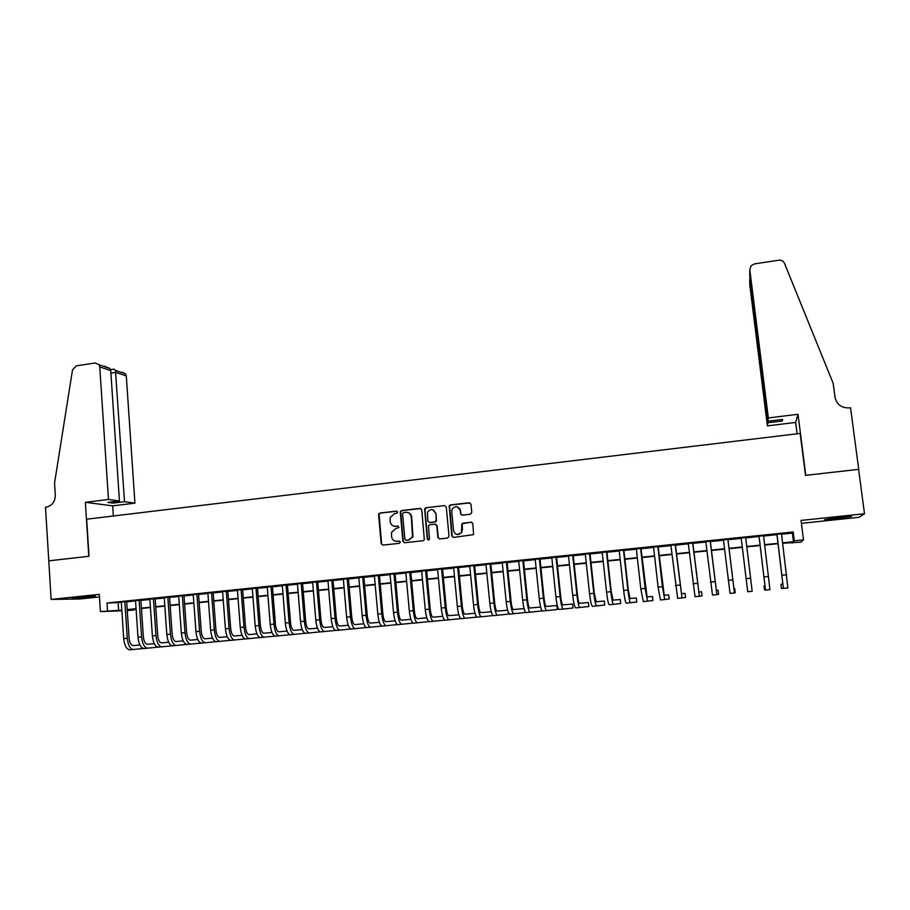 <?xml version="1.0" encoding="UTF-8"?>
<svg xmlns="http://www.w3.org/2000/svg" width="910" height="910" viewBox="0 0 910 910"><rect width="100%" height="100%" fill="white"/><g stroke="black" fill="none" stroke-linecap="round" stroke-linejoin="round"><path stroke-width="1.36" d="M397.636 512.114L396.441 511.113L379.993 513.012L378.594 514.787L381.176 543.668L382.871 545.113L399.376 543.315L400.366 542.064L399.171 541.052L397.033 541.279C393.985 541.302 392.164 539.766 391.584 536.673L391.527 532.384L395.873 528.562L398.955 527.516L397.807 526.06L395.668 526.298C392.631 526.333 390.811 524.797 390.231 521.726L390.151 517.551L394.519 513.604L396.646 513.365L397.636 512.114M396.999 511.204L380.448 513.103L379.072 514.412L381.631 543.725L382.757 545.113M399.638 541.109L397.033 541.279M398.318 526.139L395.668 526.298M838.952 517.324L824.528 519.69L837.109 518.768L851.589 516.402L838.952 517.324M77.657 597.404L71.856 598.45L95.345 596.209L77.657 597.404M470.322 514.23L471.767 512.421L470.959 504.197L469.207 502.764L450.45 504.913L449.176 505.823L451.826 535.956L453.567 537.412L473.553 534.648L472.859 523.591L471.096 522.135L461.825 523.83L461.45 532.521C457.957 535.694 455.33 535.08 453.567 530.701L451.713 511.443L452.179 509.009C455.603 505.494 458.276 505.994 460.21 510.487L460.528 513.695L462.269 515.14L470.322 514.23M781.565 534.204L792.348 533.089L793.236 531.975L794.339 540.802L803.507 539.869L800.902 542.178L782.691 543.225M48.719 560.833L88.805 556.306L85.369 502.309L108.472 499.453L99.759 366.866L99.088 364.762L95.277 362.988L76.326 365.831L72.516 369.858L54.554 483.085L55.294 495.267C55.1 501.808 52.086 505.767 46.262 507.143L45.5 507.234L48.787 560.844L89.021 556.283L86.655 519.201L800.163 433.422L805.521 475.35L858.619 469.355L864.5 513.74L801.05 520.429L803.507 539.869M48.787 560.833L51.108 599.428L79.841 598.996L99.452 596.937M121.872 610.826L100.396 611.577L99.292 594.355L51.108 599.428M100.396 611.577L121.826 610.144M793.236 531.975L107.016 603L107.516 610.849M421.762 509.839L420.045 508.406L401.617 510.521L400.263 511.704L402.857 541.302L404.563 542.747L423.059 540.733L424.344 539.778L421.762 509.839M425.925 507.734L444.512 505.596L446.253 507.029L449.039 536.252L447.606 538.06L439.61 538.925L437.881 537.48L436.754 525.627L435.025 524.183L429.748 524.774L428.451 525.741L429.474 538.879L429.372 539.493L427.279 539.13L424.606 508.77L425.925 507.734L444.512 505.596M801.414 523.341L858.972 517.312L864.5 513.74M126.649 601.567L121.292 602.124M140.868 600.099L135.533 600.645M155.166 598.621L149.843 599.167M169.544 597.131L164.232 597.677M183.991 595.64L178.713 596.187M198.528 594.128L193.261 594.674M213.145 592.626L207.889 593.161M227.841 591.102L222.609 591.648M242.617 589.578L237.408 590.112M257.473 588.042L252.286 588.577M272.42 586.495L267.256 587.03M287.446 584.937L282.305 585.471M302.564 583.378L297.433 583.902M317.761 581.808L312.653 582.332M333.049 580.227L327.964 580.751M348.428 578.635L343.354 579.158M363.886 577.031L358.847 577.554M379.436 575.427L374.42 575.95M395.076 573.812L390.072 574.324M410.808 572.185L405.826 572.697M426.631 570.547L421.671 571.059M442.544 568.898L437.608 569.41M458.549 567.249L453.635 567.76M474.645 565.588L469.765 566.088M490.843 563.904L485.986 564.416M507.132 562.221L502.297 562.721M523.512 560.526L518.7 561.026M539.994 558.831L535.205 559.32M556.567 557.113L551.813 557.602M573.243 555.384L568.523 555.874M590.021 553.655L585.323 554.144M606.902 551.904L602.227 552.393M623.873 550.152L619.232 550.63M640.958 548.389L636.34 548.866M658.146 546.614L653.551 547.081M675.425 544.828L670.863 545.295M692.817 543.02L688.29 543.497M710.323 541.211L705.819 541.678M727.92 539.391L723.45 539.857M745.643 537.56L741.195 538.026M763.524 535.717L758.997 536.183M460.028 508.838L460.141 509.987M107.016 603L121.314 602.431M126.672 601.874L135.556 600.953M140.891 600.407L149.866 599.474M155.189 598.928L164.255 597.995M169.556 597.449L178.724 596.494M184.013 595.948L193.284 594.992M198.551 594.446L207.912 593.479M213.167 592.933L222.631 591.955M227.864 591.42L237.43 590.431M242.64 589.896L252.309 588.895M257.507 588.361L267.278 587.348M272.443 586.813L282.327 585.79M287.48 585.255L297.456 584.231M302.586 583.697L312.687 582.65M317.795 582.127L327.987 581.069M333.083 580.546L343.388 579.477M348.45 578.953L358.87 577.884M363.92 577.361L374.442 576.269M379.47 575.757L390.106 574.654M395.111 574.142L405.86 573.027M410.842 572.515L421.705 571.389M426.653 570.877L437.642 569.74M442.567 569.228L453.669 568.09M458.583 567.578L469.799 566.418M474.679 565.918L486.008 564.746M490.877 564.245L502.331 563.051M507.154 562.562L518.734 561.356M523.546 560.867L535.239 559.65M540.028 559.161L551.847 557.944M556.601 557.443L568.557 556.215M573.289 555.726L585.357 554.474M590.055 553.985L602.261 552.734M606.936 552.245L619.266 550.971M623.919 550.493L636.374 549.208M640.993 548.73L653.585 547.422M658.18 546.955L670.909 545.636M675.47 545.17L688.324 543.839M692.863 543.372L705.853 542.03M710.357 541.564L723.495 540.199M727.966 539.744L741.24 538.367M745.688 537.912L759.031 536.525M763.57 536.058L776.935 534.682M781.519 533.851L776.89 534.329M792.064 542.269L792.166 543.065M134.191 609.222L134.236 609.928L127.252 610.633M782.645 542.849L793.44 541.746L794.339 540.802M127.184 609.598L136.079 608.688M141.414 608.142L150.4 607.232M155.724 606.686L164.801 605.764M170.113 605.23L179.281 604.285M184.571 603.751L193.853 602.807M199.119 602.272L208.492 601.317M213.748 600.782L223.223 599.815M228.456 599.28L238.033 598.314M243.243 597.779L252.923 596.789M258.121 596.266L267.904 595.265M273.08 594.742L282.964 593.73M288.117 593.206L298.116 592.194M303.246 591.671L313.347 590.635M318.466 590.112L328.669 589.077M333.765 588.554L344.071 587.507M349.144 586.995L359.575 585.926M364.626 585.414L375.159 584.345M380.187 583.833L390.834 582.753M395.839 582.241L406.599 581.137M411.582 580.637L422.456 579.522M427.416 579.022L438.415 577.907M443.341 577.395L454.454 576.269M459.368 575.768L470.595 574.62M475.475 574.13L486.827 572.97M491.684 572.481L503.15 571.309M507.985 570.82L519.576 569.637M524.387 569.148L536.104 567.954M540.881 567.465L552.723 566.259M557.477 565.781L569.433 564.564M574.176 564.075L586.256 562.846M590.965 562.369L603.182 561.117M607.857 560.651L620.199 559.388M624.851 558.911L637.318 557.648M641.948 557.17L654.552 555.896M659.147 555.418L671.887 554.122M676.448 553.667L689.325 552.347M693.864 551.892L706.865 550.561M711.37 550.106L724.519 548.764M728.99 548.309L742.276 546.955M746.735 546.5L760.089 545.147M764.639 544.68L778.016 543.315M127.229 610.166L134.236 609.928M778.061 543.702L764.684 545.056M760.134 545.522L746.78 546.876M742.321 547.331L729.035 548.684M724.565 549.139L711.415 550.482M706.911 550.937L693.898 552.256M689.37 552.723L676.494 554.031M671.921 554.497L659.193 555.794M654.597 556.26L641.994 557.546M637.364 558.012L624.886 559.286M620.245 559.764L607.891 561.015M603.216 561.493L590.999 562.733M586.302 563.21L574.21 564.439M569.478 564.928L557.523 566.145M552.757 566.623L540.927 567.829M536.138 568.318L524.422 569.512M519.61 570.001L508.03 571.184M503.185 571.673L491.718 572.834M486.861 573.334L475.509 574.483M470.629 574.984L459.402 576.132M454.488 576.633L443.375 577.759M438.449 578.26L427.45 579.374M422.49 579.886L411.616 580.99M406.634 581.501L395.873 582.593M390.868 583.105L380.221 584.186M375.193 584.698L364.648 585.767M359.609 586.279L349.178 587.348M344.105 587.86L333.788 588.907M328.692 589.43L318.489 590.465M313.381 590.988L303.28 592.012M298.139 592.535L288.151 593.559M282.999 594.082L273.102 595.083M267.927 595.618L258.144 596.607M252.957 597.142L243.277 598.12M238.056 598.655L228.478 599.633M223.246 600.156L213.77 601.123M208.515 601.658L199.142 602.613M193.875 603.148L184.605 604.092M179.315 604.638L170.136 605.571M164.824 606.106L155.746 607.027M150.423 607.573L141.437 608.483M136.102 609.029L127.207 609.939M118.118 602.761L118.63 610.462M792.348 533.089L793.44 541.746M394.508 526.298L396.1 526.378M396.077 541.291L397.465 541.348M420.773 508.508L402.038 510.624L400.696 511.795L403.289 541.359L404.415 542.758M403.528 512.58L402.55 513.832L404.882 539.289L406.076 540.301L408.34 540.051L412.548 536.718L411.263 516.903C410.672 513.809 408.852 512.284 405.792 512.319L403.528 512.58M407.612 512.455C409.955 513.024 411.309 514.537 411.684 516.994L412.969 536.786L408.761 540.108L406.497 540.358M435.697 524.262L437.141 525.707L438.267 537.537L439.393 538.936M426.324 507.837L424.902 509.623L427.677 539.186L428.405 540.142M435.594 513.365C433.501 508.747 430.794 508.372 427.484 512.228L427.814 521.066L429.531 522.511L434.809 521.919L436.231 520.122L435.981 513.456L432.637 509.668M435.981 513.456L436.482 521.055L435.196 521.999L429.929 522.59M457.332 506.813L460.574 510.578L460.881 513.786L461.893 515.128M457.207 534.579L461.814 532.589L462.075 529.768M471.812 522.215L463.395 523.113L462.178 523.91L462.439 529.836M470.015 502.889L450.814 505.016L449.551 505.926L452.19 536.024L453.316 537.412M143.632 648.489L129.925 649.831C126.604 649.456 124.522 645.702 123.715 638.604L121.292 601.965M133.474 649.501C130.153 649.114 128.094 645.372 127.275 638.263L124.841 601.601M126.638 601.419L129.095 638.115C129.629 642.835 131.006 645.338 133.213 645.599L139.912 644.985M108.472 499.453L119.438 500.989L107.892 502.411L113.056 503.105L124.511 501.694L134.942 503.15L126.285 375.955L115.832 372.372L110.906 373.1M124.511 501.694L115.445 370.404L125.637 373.919L126.285 375.955M113.34 515.993L112.681 505.869L134.942 503.15M85.369 502.309L112.681 505.869M119.438 500.989L110.747 370.632L99.759 366.866M121.963 372.213L125.637 373.919M113.056 503.105L112.965 501.785M104.138 366.048L109.803 368.459L110.747 370.632M113.909 369.153L115.445 370.404M768.336 417.94L749.794 269.724L749.76 275.798L767.938 421.239L768.336 417.94L798.002 414.277L805.794 475.327L858.71 469.344L850.554 407.782L849.53 407.908C841.591 408.135 836.756 404.597 835.005 397.306L833.185 383.383L784.477 263.297C783.362 261.022 781.462 259.998 778.767 260.226L754.481 263.889L751.057 265.743L749.794 269.724M797.114 433.786L795.67 422.422L798.002 414.277M795.67 422.422L767.392 425.869L767.756 422.763L782.316 420.977L782.623 419.43L767.938 421.239M767.756 422.763L749.749 278.608L749.726 283.146M767.392 425.869L749.715 284.352M782.316 420.977L782.122 419.499M749.885 276.811L750.102 278.551M749.772 274.536L749.76 275.798M157.908 647.146L144.121 648.5C140.857 648.102 138.821 644.348 138.001 637.228L135.522 600.498M147.682 648.159C144.44 647.772 142.404 644.007 141.585 636.886L139.094 600.122M140.857 599.94L143.359 636.738C143.905 641.482 145.259 643.984 147.42 644.257L154.256 643.632M172.263 645.804L158.397 647.158C155.201 646.76 153.187 642.983 152.368 635.84L149.832 599.019M161.969 646.817C158.795 646.418 156.793 642.642 155.974 635.498L153.426 598.643M155.155 598.462L157.714 635.362C158.249 640.105 159.58 642.619 161.707 642.904L168.68 642.255M186.698 644.439L172.741 645.804C169.613 645.395 167.633 641.618 166.814 634.452L164.221 597.529M176.347 645.463C173.23 645.065 171.262 641.266 170.432 634.099L167.838 597.153M169.533 596.983L172.138 633.963C172.684 638.729 173.992 641.254 176.062 641.539L183.194 640.89M201.201 643.074L187.176 644.451C184.116 644.03 182.171 640.242 181.34 633.053L178.701 596.027M190.793 644.109C187.744 643.688 185.811 639.889 184.98 632.7L182.33 595.652M183.979 595.481L186.641 632.575C187.198 637.353 188.484 639.878 190.508 640.174L197.788 639.503M215.795 641.698L201.679 643.086C198.687 642.665 196.776 638.854 195.946 631.642L193.25 594.526M205.319 642.744C202.35 642.323 200.439 638.502 199.608 631.29L196.901 594.15M198.517 593.98L201.235 631.165C201.781 635.954 203.055 638.502 205.034 638.797L212.451 638.115M230.48 640.321L216.273 641.709C213.35 641.277 211.473 637.455 210.631 630.232L207.878 593.013M219.936 641.368C217.024 640.936 215.158 637.102 214.316 629.879L211.552 592.637M213.133 592.467L215.909 629.754C216.455 634.554 217.706 637.114 219.64 637.409L227.204 636.716M245.234 638.934L230.947 640.333C228.091 639.889 226.237 636.056 225.407 628.81L222.597 591.489M234.621 639.992C231.788 639.548 229.946 635.703 229.104 628.446L226.283 591.113M227.83 590.954L230.651 628.332C231.208 633.155 232.437 635.715 234.325 636.022L242.037 635.316M260.067 637.535L245.7 638.945C242.913 638.502 241.105 634.645 240.263 627.377L237.396 589.964M249.397 638.592C246.633 638.149 244.824 634.293 243.982 627.024L241.105 589.578M242.606 589.418L245.495 626.899C246.053 631.733 247.247 634.304 249.09 634.623L256.961 633.895M274.991 636.124L260.533 637.546C257.814 637.091 256.04 633.223 255.198 625.943L252.275 588.417M264.253 637.205C261.557 636.738 259.794 632.871 258.94 625.58L256.006 588.031M257.462 587.883L260.408 625.466C260.965 630.312 262.148 632.894 263.934 633.212L271.965 632.473M290.006 634.714L275.446 636.147C272.807 635.681 271.066 631.802 270.213 624.487L267.244 586.87M279.188 635.794C276.572 635.328 274.831 631.438 273.99 624.135L270.998 586.484M272.409 586.336L275.411 624.021C275.969 628.878 277.129 631.472 278.869 631.802L287.048 631.051M305.1 633.292L290.449 634.736C287.89 634.259 286.172 630.368 285.33 623.043L282.293 585.312M294.214 634.384C291.666 633.906 289.971 630.004 289.118 622.667L286.058 584.925M287.435 584.789L290.495 622.565C291.063 627.445 292.19 630.038 293.885 630.38L302.222 629.618M320.274 631.859L305.533 633.314C303.053 632.837 301.369 628.924 300.516 621.576L297.422 583.754M309.32 632.962C306.852 632.473 305.191 628.56 304.327 621.212L301.221 583.356M302.552 583.219L305.669 621.109C306.238 625.989 307.341 628.605 308.99 628.946L317.488 628.162M335.54 630.425L320.707 631.893C318.295 631.404 316.657 627.468 315.804 620.108L312.642 582.173M324.517 631.54C322.117 631.039 320.491 627.104 319.637 619.733L316.464 581.786M317.749 581.649L320.934 619.642C321.503 624.533 322.584 627.161 324.176 627.502L332.833 626.717M350.885 628.981L335.972 630.459C333.629 629.959 332.025 626.012 331.16 618.618L327.953 580.591M339.794 630.095C337.474 629.595 335.881 625.648 335.016 618.254L331.786 580.193M333.037 580.068L336.279 618.163C336.848 623.077 337.906 625.705 339.453 626.057L348.268 625.25M366.332 627.525L351.317 629.015C349.053 628.503 347.483 624.544 346.619 617.139L343.343 578.999M355.162 628.651C352.921 628.139 351.362 624.18 350.498 616.764L347.211 578.601M348.416 578.476L351.715 616.673C352.284 621.598 353.319 624.249 354.809 624.601L363.795 623.782M381.859 626.057L366.741 627.559C364.569 627.047 363.033 623.066 362.169 615.638L358.824 577.406M370.62 627.195C368.459 626.683 366.935 622.702 366.07 615.262L362.715 576.997M363.875 576.883L367.23 615.183C367.811 620.119 368.823 622.77 370.256 623.134L379.413 622.303M378.901 513.649L379.015 514.867M397.477 624.579L382.268 626.103C380.164 625.58 378.674 621.587 377.798 614.136L374.397 575.791M386.159 625.739C384.077 625.204 382.598 621.212 381.722 613.749L378.31 575.382M379.424 575.268L382.848 613.681C383.428 618.629 384.407 621.291 385.795 621.666L395.111 620.825M413.185 623.1L397.875 624.635C395.85 624.101 394.405 620.085 393.529 612.612L390.06 574.176M401.799 624.271C399.797 623.725 398.352 619.721 397.465 612.237L393.996 573.766M395.065 573.653L398.546 612.168C399.137 617.139 400.093 619.812 401.424 620.188L410.911 619.323M428.974 621.61L413.584 623.157C411.638 622.611 410.228 618.584 409.341 611.099L405.814 572.538M417.519 622.793C415.597 622.235 414.198 618.208 413.311 610.712L409.773 572.128M410.797 572.026L414.346 610.644C414.926 615.626 415.859 618.311 417.144 618.698L426.79 617.822M444.865 620.108L429.372 621.678C427.507 621.12 426.142 617.082 425.254 609.563L421.66 570.9M433.331 621.303C431.488 620.745 430.123 616.696 429.236 609.177L425.63 570.49M426.608 570.388L430.225 609.12C430.817 614.113 431.727 616.809 432.944 617.196L442.772 616.309M460.847 618.607L445.252 620.188C443.477 619.619 442.146 615.558 441.248 608.016L437.596 569.25M449.233 619.812C447.481 619.232 446.162 615.183 445.263 607.63L441.589 568.841M442.522 568.75L446.207 607.573C446.799 612.589 447.674 615.296 448.846 615.683L458.845 614.785M476.931 617.082L461.222 618.675C459.539 618.106 458.242 614.034 457.343 606.469L453.624 567.601M465.237 618.299C463.565 617.719 462.28 613.647 461.381 606.083L457.65 567.18M458.526 567.089L462.28 606.026C462.872 611.054 463.725 613.772 464.839 614.17L475.02 613.26M493.095 615.558L477.295 617.173C475.691 616.582 474.428 612.498 473.53 604.911L469.742 565.929M481.322 616.787C479.741 616.195 478.501 612.111 477.602 604.524L473.791 565.508M474.633 565.428L478.444 604.467C479.035 609.518 479.866 612.237 480.924 612.646L491.275 611.725M509.361 614.011L493.459 615.649C491.935 615.046 490.717 610.951 489.819 603.341L485.963 564.257M497.508 615.274C496.007 614.671 494.812 610.564 493.902 602.955L490.035 563.836M490.82 563.745L494.699 602.909C495.302 607.96 496.098 610.701 497.099 611.111L507.632 610.178M525.718 612.464L509.714 614.125C508.28 613.511 507.109 609.393 506.199 601.772L502.274 562.562M513.786 613.738C512.375 613.124 511.215 609.006 510.305 601.373L506.37 562.141M507.109 562.062L511.056 601.328C511.659 606.401 512.432 609.154 513.365 609.575L524.092 608.619M541.541 609.893L541.655 610.963L526.06 612.589C524.717 611.964 523.591 607.835 522.681 600.179L518.689 560.867M530.166 612.202C528.846 611.577 527.72 607.436 526.81 599.781L522.806 560.446M523.489 560.367L527.504 599.747C528.107 604.832 528.858 607.596 529.734 608.016L540.642 607.061M539.971 558.672L544.055 598.154C544.669 603.25 545.386 606.026 546.205 606.458L556.875 605.525L557.284 609.495L542.508 611.042C541.257 610.405 540.165 606.253 539.255 598.587L535.194 559.161M546.637 610.644C545.397 610.018 544.328 605.855 543.407 598.177L539.334 558.729M556.556 556.954L560.708 596.551C561.322 601.669 562.005 604.445 562.767 604.888L572.583 604.035L573.004 608.016L559.058 609.484C557.887 608.836 556.84 604.672 555.93 596.971L551.801 557.443M563.21 609.097C562.062 608.449 561.026 604.274 560.116 596.573L555.964 557.011M573.232 555.225L577.452 594.935C578.066 600.065 578.726 602.864 579.431 603.307L588.395 602.545L588.815 606.526L575.7 607.914C574.62 607.266 573.618 603.08 572.697 595.356L568.5 555.714M579.875 607.527C578.817 606.868 577.839 602.682 576.906 594.958L572.697 555.282M590.01 553.496L594.298 593.309L596.187 601.726L604.285 601.032L604.718 605.036L592.444 606.344C591.455 605.685 590.499 601.476 589.578 593.741L585.301 553.974M596.641 605.946C595.686 605.286 594.742 601.078 593.809 593.331L589.521 553.542M606.879 551.744L611.247 591.682L613.044 600.122L620.267 599.519L620.7 603.535L609.279 604.763C608.392 604.081 607.482 599.861 606.549 592.103L602.204 552.234M613.511 604.365C612.646 603.683 611.747 599.462 610.815 591.693L606.447 551.79M623.862 549.993L628.298 590.044L630.004 598.518L636.329 597.995L636.784 602.022L626.228 603.171C625.432 602.477 624.567 598.245 623.634 590.454L619.209 550.47M630.482 602.761C629.709 602.079 628.856 597.836 627.911 590.044L623.486 550.027M640.936 548.229L647.067 596.903L652.493 596.471L652.948 600.498L647.545 601.157L643.268 601.567L640.811 588.804L636.317 548.696M647.545 601.157L645.122 588.383L640.617 548.252M658.123 546.444L664.232 595.277L668.748 594.924L669.214 598.962L664.721 599.542L660.421 599.952L658.101 587.132L653.528 546.921M664.721 599.542L662.434 586.722L657.85 546.478M675.413 544.658L681.499 593.639L685.093 593.377L685.571 597.426L681.999 597.927L677.666 598.325L670.852 545.135M681.999 597.927L675.197 544.68M692.806 542.861L698.869 591.989L701.542 591.818L702.019 595.879L699.38 596.289L695.024 596.698L688.267 543.327M699.38 596.289L692.646 542.872M710.301 541.052L716.352 590.34L718.081 590.249L718.559 594.321L716.864 594.639L712.485 595.06L705.796 541.518M716.864 594.639L710.198 541.063M727.909 539.232L733.938 588.668L734.711 588.679L735.2 592.763L734.461 592.99L730.047 593.4L723.427 539.687M734.461 592.99L727.852 539.232M746.132 578.658L750.602 578.225L752.16 591.329L747.724 591.739L741.172 537.856M750.602 578.225L745.631 537.4M758.974 536.013L764.969 585.721L764.047 585.892L764.548 589.998L765.503 590.067L759.031 536.013M765.503 590.067L769.962 589.646L763.513 535.546M776.878 534.17L782.85 584.027L780.939 584.288L781.451 588.406L783.396 588.383L776.992 534.147M783.396 588.383L787.889 587.962L781.497 533.692M123.715 638.604L127.275 638.263M138.001 637.228L141.585 636.886M152.368 635.84L155.974 635.498M166.814 634.452L170.432 634.099M181.34 633.053L184.98 632.7M195.946 631.642L199.608 631.29M210.631 630.232L214.316 629.879M225.407 628.81L229.104 628.446M240.263 627.377L243.982 627.024M255.198 625.943L258.94 625.58M270.213 624.487L273.99 624.135M285.33 623.043L289.118 622.667M300.516 621.576L304.327 621.212M315.804 620.108L319.637 619.733M331.16 618.618L335.016 618.254M346.619 617.139L350.498 616.764M362.169 615.638L366.07 615.262M377.798 614.136L381.722 613.749M393.529 612.612L397.465 612.237M409.341 611.099L413.311 610.712M425.254 609.563L429.236 609.177M441.248 608.016L445.263 607.63M457.343 606.469L461.381 606.083M473.53 604.911L477.602 604.524M489.819 603.341L493.902 602.955M506.199 601.772L510.305 601.373M522.681 600.179L526.81 599.781M539.255 598.587L543.407 598.177M555.93 596.971L560.116 596.573M572.697 595.356L576.906 594.958M589.578 593.741L593.809 593.331M606.549 592.103L610.815 591.693M623.634 590.454L627.911 590.044M640.811 588.804L645.122 588.383M658.101 587.132L662.434 586.722M675.493 585.46L679.85 585.039M692.988 583.776L697.379 583.356M710.596 582.082L715.01 581.661M728.307 580.375L732.755 579.943M764.059 576.929L768.563 576.496M782.099 575.2L786.627 574.756M99.088 364.762L109.803 368.459M114.182 369.119L110.531 369.653"/></g></svg>
